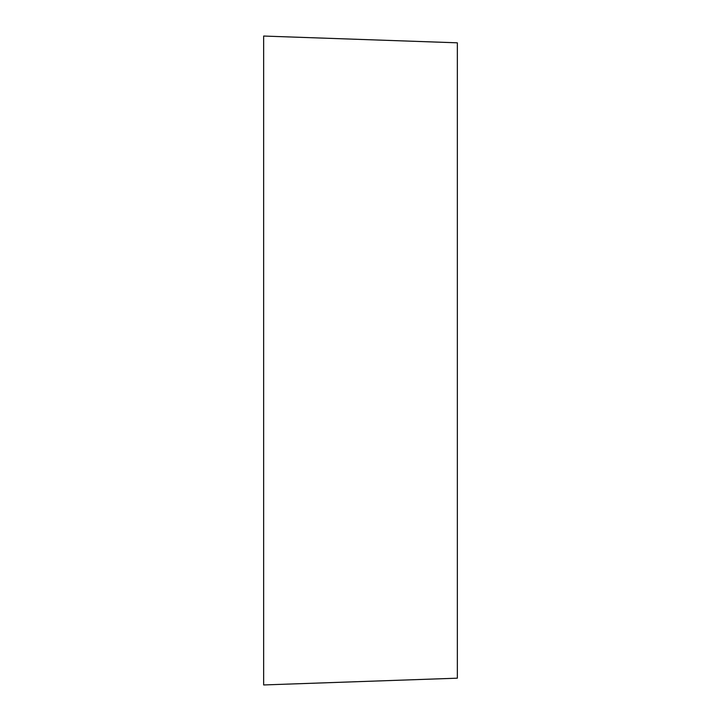 <?xml version="1.0" encoding="UTF-8"?>
<svg xmlns="http://www.w3.org/2000/svg" width="721" height="721" viewBox="0 0 721 721"><rect width="100%" height="100%" fill="white"/><g stroke="black" fill="none" stroke-linecap="round" stroke-linejoin="round"><path stroke-width="1.08" d="M263.652 684.95L263.652 36.05L457.348 42.818L263.652 36.05L263.652 684.95L457.348 678.182L457.348 42.818L457.348 678.182L263.652 684.95"/></g></svg>
